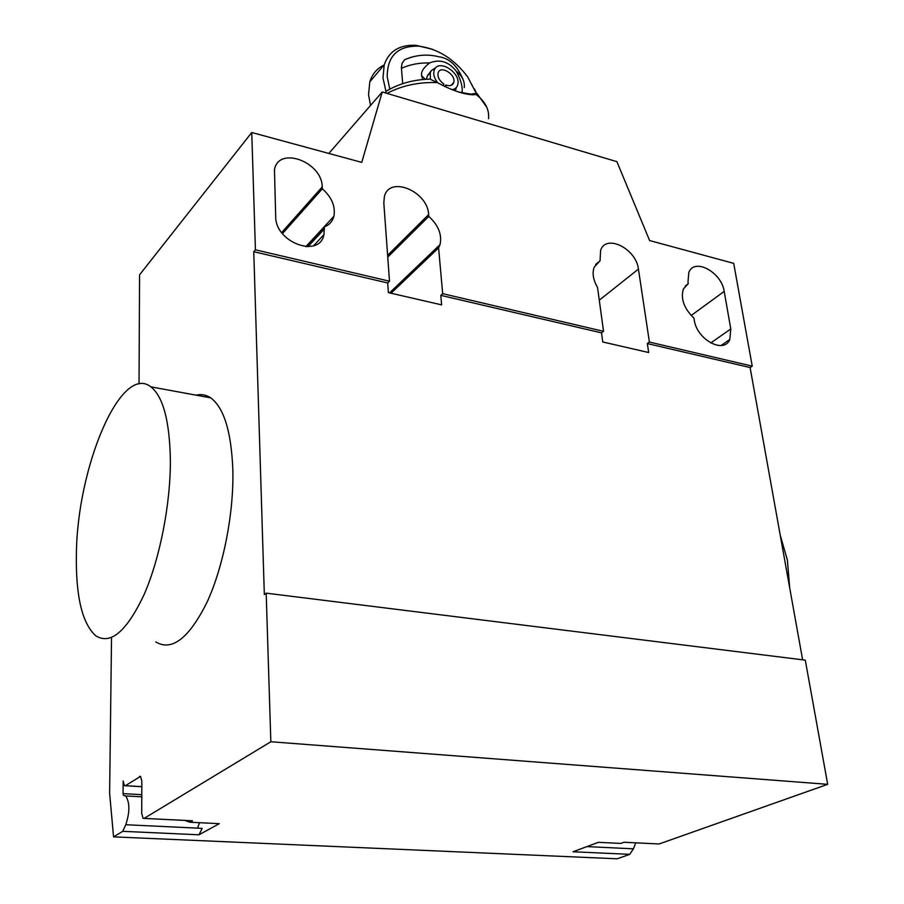 <?xml version="1.0" encoding="UTF-8"?>
<svg xmlns="http://www.w3.org/2000/svg" width="904" height="904" viewBox="0 0 904 904"><rect width="100%" height="100%" fill="white"/><g stroke="black" fill="none" stroke-linecap="round" stroke-linejoin="round"><path stroke-width="1.36" d="M427.321 79.213L430.033 79.123L437.287 82.592C452.068 90.536 464.114 94.592 473.436 94.796L475.911 94.4L472.995 93.801L470.939 94.163L458.622 92.005M473.685 93.948L472.995 93.801M488.533 118.718C489.414 109.497 485.211 101.395 475.911 94.4L476.928 93.394L475.832 93.733M389.511 89.281L386.234 91.191L385.353 92.897M461.955 92.999C462.938 87.518 461.063 80.275 456.305 71.258C462.238 75.97 464.882 81.416 464.26 87.586M476.487 93.44L474.577 88.999M432.677 49.358L416.043 45.324C399.613 44.556 389.002 51.076 384.211 64.885L382.98 77.913L385.974 91.541M389.816 89.112L387.228 76.976C387.183 56.093 397.59 45.81 418.45 46.127C437.615 48.5 454.045 58.783 467.73 76.976L476.351 93.485M370.538 105.463L368.527 94.728L369.815 81.789C372.233 74.026 376.979 68.444 384.064 65.054M411.241 57.212L404.619 59.72L402.043 63.37L401.399 67.585L402.687 83.665M401.432 68.308C410.077 64.455 419.467 62.67 429.626 62.941C439.864 58.862 448.757 61.63 456.305 71.258M429.626 62.941C423.445 67.676 420.789 71.958 421.648 75.8L422.733 79.541M426.485 79.258L427.242 76.094L430.971 71.1M444.542 86.411L445.819 85.01L445.785 86.999M452.158 89.699C455.831 88.976 457.797 86.682 458.046 82.829C458.983 71.924 440.259 60.184 435.039 68.489C432.643 72.546 433.558 77.349 437.785 82.885M443.209 85.767L443.807 83.982C439.299 80.671 437.4 76.987 438.124 72.941C440.304 64.591 456.622 74.795 453.661 82.614C452.418 85.575 449.808 86.366 445.819 85.01M455.119 90.807L456.124 88.795M435.66 67.766L431.344 70.535L430.259 72.715L430.417 79.19M428.598 74.58L428.033 74.535M76.377 554.547C76.998 467.797 120.74 362.888 150.889 386.856C163.138 396.641 169.636 421.015 170.381 459.989C170.607 503.878 159.952 558.423 144.052 594.696C126.583 631.659 110.412 645.298 95.53 635.625C82.117 623.139 75.733 596.12 76.377 554.547M155.77 641.942C171.918 651.581 189.015 638.337 207.05 602.2C223.424 566.729 233.865 513.28 232.848 470.125C231.367 431.784 223.977 407.693 210.688 397.85C206.123 394.777 201.264 393.884 196.1 395.172M780.231 535.168L787.384 560.062L789.7 587.882M687.978 281.991L688.837 272.432C694.374 257.403 721.641 272.228 724.194 291.404L730.794 328.943L729.788 339.486C724.014 354.368 696.668 339.52 694.249 319.937L693.956 318.174C684 308.467 680.475 298.727 683.39 288.941L688.26 283.709L687.978 281.991M688.26 283.709L685.3 285.946M322.344 188.812C331.779 197.287 335.633 206.451 333.904 216.271C332.525 221.423 329.35 224.96 324.366 226.893L323.96 234.588C319.666 258.567 275.483 242.735 275.697 216.824L274.466 169.703C278.522 145.668 322.208 161.85 322.242 186.913L322.344 188.812L282.455 233.627M324.366 226.893L306.083 246.713M139.035 383.963L139.566 274.827L251.753 132.504L255.425 249.809L389.5 281.212L383.816 202.914L384.358 196.733C389.093 175.207 427.795 191.151 428.643 214.576L428.801 216.418C438.44 225.277 442.18 234.678 440.022 244.622L438.598 247.854L442.666 293.653L440.802 295.359L441.638 304.874L388.381 292.613L387.692 282.963L389.5 281.212M328.853 153.443L382.245 91.971L361.747 162.381L251.753 132.504M111.531 637.546L109.621 793.249L113.554 836.867L617.161 858.8L629.783 854.336L633.41 848.822L635.761 842.844M603.544 331.327L597.544 287.506C593.205 280.014 592.075 273.257 594.143 267.234L600.053 260.827L600.606 250.351C606.064 233.537 636.28 248.758 638.427 269.109L649.4 342.062L647.343 343.576L648.688 352.537L602.765 341.972L601.522 332.875L603.544 331.327L442.666 293.653M595.589 264.51L600.053 260.827M387.748 257.109L428.801 216.418M391.07 293.224L438.598 247.854M601.522 332.875L440.802 295.359M255.425 249.809L253.764 251.707L264.33 594.572L266.183 593.16L270.838 741.755L144.131 818.38L143.058 818.369L141.713 813.351L141.838 781.192L140.549 776.389L125.396 785.678L124.379 785.689L123.159 780.966L123.046 793.599L123.543 795.509L125.679 795.915C129.893 802.458 129.927 812.074 125.769 824.73L122.718 831.33L113.554 836.867M387.692 282.963L253.764 251.707M649.4 342.062L752.241 366.143L733.698 263.369L649.614 240.543L616.901 161.658L382.245 91.971M752.241 366.143L750.105 367.555L647.343 343.576M623.941 842.257L659.084 843.974L827.691 784.333L805.283 660.146L266.183 593.16M750.105 367.555L802.628 659.818M144.075 818.414L192.428 820.787L189.897 822.222L219.288 823.668L199.004 834.787L202.18 828.358L197.58 828.143L199.479 822.696M629.783 854.336L573.012 851.76L598.403 842.325L620.754 843.421L624.02 842.234L659.084 843.974M827.691 784.333L270.838 741.755M199.004 834.787L122.718 831.33M184.823 820.436L189.897 822.222M387.025 93.394C401.828 85.564 418.586 81.959 437.287 82.592M421.648 75.8L425.411 79.326M724.194 291.404L691.164 315.507M730.794 328.943L710.736 342.978M322.242 186.913L281.652 232.588M324.479 228.836L307.925 246.735M599.273 300.196L638.427 269.109M387.624 255.312L428.643 214.576M586.865 846.607L633.41 848.822M144.131 818.38L192.428 820.787M197.58 828.143L125.769 824.73M141.781 794.672L123.046 793.599M125.396 785.678L141.815 786.649M139.465 776.4L140.674 776.479M470.939 94.163L473.436 94.796M473.38 93.677L476.803 93.711M476.928 93.394L486.804 107.305M430.033 79.123C413.636 79.541 399.037 83.563 386.223 91.191M418.45 46.127L416.043 45.324M369.815 81.789L384.211 64.885M463.413 80.422C457.797 66.094 449.582 58.195 438.745 56.749C427.276 53.856 415.896 54.839 404.608 59.709M435.039 68.489L431.344 70.535M451.198 85.304L453.661 82.614M427.242 76.094L430.259 72.715M150.889 386.856L210.688 397.85M729.788 339.486L721.076 345.52M333.904 216.271L305.823 246.702M323.96 234.588L313.575 245.775M389.556 292.885L440.022 244.622M125.679 795.915L141.781 796.819M125.283 785.745L141.815 786.729"/></g></svg>
